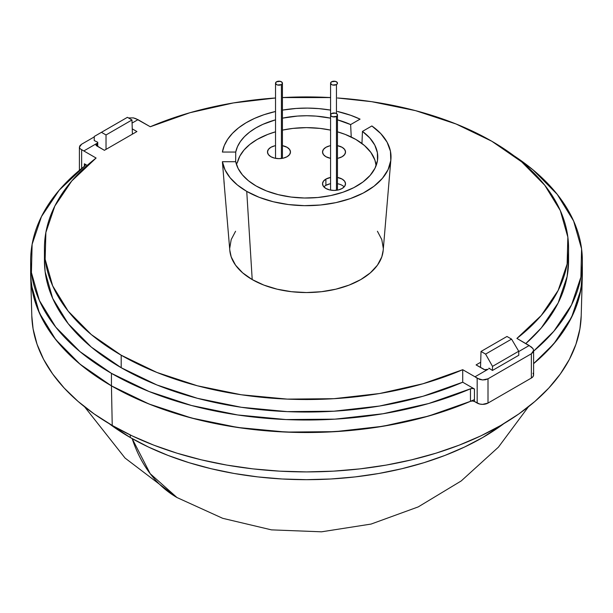 <?xml version="1.0" encoding="UTF-8"?>
<svg xmlns="http://www.w3.org/2000/svg" width="613" height="613" viewBox="0 0 613 613"><rect width="100%" height="100%" fill="white"/><g stroke="black" fill="none" stroke-linecap="round" stroke-linejoin="round"><path stroke-width="0.92" d="M528.391 406.825L498.407 447.168L461.214 480.952L418.227 506.905L371.08 524.069L321.557 531.808L271.49 529.87L222.703 518.314L177.004 497.549L150.193 473.68L132.14 438.586A258.993 149.534 120 0 0 177.004 497.549L125.06 458.064L84.609 406.825M130.255 434.977L130.308 437.544A249.169 143.856 0 0 0 503.817 423.667L482.692 437.544L464.57 447.023L444.931 455.428L423.958 462.692L401.852 468.723L378.834 473.481L355.111 476.914L330.92 478.983L306.5 479.673L282.08 478.983L257.889 476.914L234.166 473.481L211.148 468.723L189.042 462.692L168.069 455.428L148.43 447.023L130.308 437.544L130.255 434.977M474.447 399.592A275.85 159.257 180 0 1 111.443 385.868L112.233 425.453A274.739 158.621 0 0 0 409.599 460.317A274.739 158.621 0 0 0 581.201 315.841L582.312 275.812A275.85 159.257 180 0 1 533.601 363.655A275.85 159.257 0 0 0 582.35 273.252L582.35 260.74A275.85 159.257 180 0 1 533.601 351.142L553.83 331.265L571.531 304.906L580.879 277.16L581.584 248.893L573.622 221.002L557.248 194.359L532.965 169.809L513.794 155.664A275.85 159.257 180 0 1 582.35 260.74M106.026 149.38L106.026 134.96L101.444 132.316L94.279 136.454L94.218 140.546L97.743 142.27L97.743 146.476L97.743 142.27L94.218 140.546L94.279 136.454L127.404 117.328L131.979 119.972L132.408 134.147L131.979 119.972L106.026 134.96L101.444 132.316L127.404 117.328L131.979 119.972L106.026 134.96L106.026 149.38M582.35 273.091L581.867 282.654L579.132 297.512L573.998 312.155L566.504 326.453L556.727 340.284L544.75 353.525L533.601 363.655L553.83 343.778L571.531 317.419L580.879 289.673L582.35 272.647M30.65 260.74A275.85 159.257 180 0 1 84.663 166.077L59.17 190.214L41.469 216.573L32.121 244.319L31.416 272.586L39.378 300.477L55.752 327.12L80.035 351.67L111.443 373.355L111.443 385.868L111.443 373.355A275.85 159.257 180 0 1 30.65 260.74L30.65 273.252A275.85 159.257 0 0 0 111.443 385.868A275.85 159.257 180 0 1 30.688 275.812L31.799 315.841A274.739 158.621 0 0 0 112.233 425.453L111.443 385.868A275.85 159.257 0 0 0 470.462 401.331L445.528 410.81L422.595 417.721L398.642 423.368L373.876 427.69L348.513 430.655L322.79 432.234L296.914 432.418L271.13 431.2L245.652 428.594L220.711 424.617L196.528 419.307L173.303 412.718L151.258 404.902L130.577 395.921L111.443 385.868L94.027 374.819L78.479 362.881L64.94 350.153L53.523 336.744L44.328 322.783L37.447 308.385L32.926 293.673L30.819 278.785M31.792 315.741L33.087 328.844L37.041 344.238L43.592 359.341L52.68 373.991L64.204 388.067L78.066 401.415L94.126 413.921L112.233 425.453L132.209 435.904L153.863 445.184L176.988 453.183L201.363 459.842L226.749 465.083L252.901 468.868L279.574 471.152L306.5 471.91L333.426 471.152L360.099 468.868L386.251 465.083L411.637 459.842L436.012 453.183L459.137 445.184L480.791 435.904L500.767 425.453L518.874 413.921L534.934 401.415L548.796 388.067L560.32 373.991L569.408 359.341L575.959 344.238L579.913 328.844L581.208 315.741M109.183 423.667A249.169 143.856 0 0 0 130.308 437.544L109.183 423.667M485.596 354.099L481.021 351.456L480.531 367.471L481.021 351.456L506.974 336.468L511.556 339.119L518.721 351.241L518.782 355.264L492.454 370.459L492.515 366.375L485.596 354.099L481.021 351.456L506.974 336.468L511.556 339.119L485.596 354.099L511.556 339.119L518.721 351.241L518.782 355.264L492.454 370.459L492.515 366.375L518.721 351.241L492.515 366.375L485.596 354.099M488.921 368.765L488.936 368.122L492.454 370.459L488.936 368.122L488.921 368.765M383.202 250.242L381.799 256.878L377.432 265.191L370.336 272.854L360.789 279.574L349.157 285.083L335.878 289.183L321.48 291.704L306.5 292.554L291.52 291.704L277.122 289.183L263.843 285.083L252.211 279.574L246.74 191.386A84.517 48.795 180 0 1 222.396 161.709L235.729 161.709L238.105 168.429L242.38 174.835L248.434 180.735L256.111 185.977L266.479 190.927L278.264 194.658L291.06 197.049L304.408 198.007L317.825 197.501L330.844 195.547L342.996 192.221L353.847 187.632L363.011 181.954L370.16 175.372L375.041 168.138L377.485 160.506L377.401 152.737L374.788 145.12L369.746 137.925L362.452 131.404L371.876 125.956L362.452 131.404L361.954 143.488L362.452 131.404A71.261 41.14 180 0 1 377.761 156.882A71.261 41.14 180 0 1 333.771 194.896A71.261 41.14 180 0 1 256.111 185.977A71.261 41.14 180 0 1 235.729 161.709L222.396 161.709L225.055 169.924L230.113 177.762L237.407 184.988L246.74 191.386L252.211 279.574A76.778 44.328 0 0 0 334.139 289.581A76.778 44.328 0 0 0 383.186 250.395L390.918 159.273A84.517 48.795 180 0 1 336.92 202.405A84.517 48.795 180 0 1 246.74 191.386L259.107 197.286L273.191 201.731L288.478 204.558L304.408 205.661L320.415 205.01L335.924 202.627L350.368 198.589L363.233 193.049L374.053 186.206L382.435 178.306L388.083 169.632L390.787 160.506L390.45 151.242L387.087 142.178L380.819 133.649L371.876 125.956A84.517 48.795 180 0 1 390.918 159.273M121.198 355.211A262.058 151.296 180 0 1 44.443 248.227A262.058 151.296 180 0 1 96.095 158.031L71.759 180.973L54.841 206.029L45.875 232.427L45.147 259.314L52.68 285.857L68.235 311.212L91.314 334.575L121.198 355.211L156.936 372.466L197.401 385.792L241.315 394.772L287.29 399.117L333.87 398.695L379.593 393.523L422.993 383.753L462.723 369.7L475.006 376.796L488.009 369.287L484.668 369.67L476.086 364.911L480.692 362.252L476.086 364.911L483.672 369.287A3.065 1.77 180 0 0 488.009 369.287L475.006 376.796L462.723 369.7A262.058 151.296 180 0 1 121.198 355.211L121.198 367.723L121.198 355.211M44.443 248.227L44.443 260.74A262.058 151.296 0 0 0 121.198 367.723A262.058 151.296 0 0 0 462.723 382.213L462.723 369.7L462.723 382.213L422.993 396.266L379.593 406.036L333.87 411.208L287.29 411.63L241.315 407.285L197.401 398.304L156.936 384.979L121.198 367.723L91.314 347.088L68.235 323.725L52.68 298.37L45.147 271.827L44.443 260.15M235.66 161.709L235.729 152.062A71.261 41.14 180 0 1 275.528 119.834L262.931 124.324L255.859 127.941L249.675 132.056L244.487 136.615L240.396 141.526L237.453 146.706L235.729 152.062L235.66 161.709M350.636 124.585L351.241 137.013L350.636 124.585L360.061 119.137L350.789 115.321L337.472 111.482A84.517 48.795 180 0 1 360.061 119.137L350.636 124.585A71.261 41.14 180 0 0 337.472 119.834L350.636 124.585M282.424 118.163A71.261 41.14 180 0 1 330.576 118.163L316.277 116.133L306.86 115.742L297.435 116.079L282.424 118.163M222.396 152.062L235.729 152.062L222.396 152.062A84.517 48.795 180 0 1 275.528 111.482L263.95 114.723L254.518 118.409L246.028 122.792L238.633 127.803L232.48 133.335L227.661 139.297L224.281 145.572L222.396 152.062M330.576 110.11L318.867 108.616L307.511 108.095L296.14 108.455L282.424 110.11A84.517 48.795 180 0 1 330.576 110.11M150.277 126.753L137.994 119.658L132.079 123.075L137.994 119.658L133.343 117.88L128.477 117.949L133.343 117.88L135.825 118.631L150.277 126.753A262.058 151.296 180 0 1 275.528 97.988L233.407 102.93L190.007 112.7L150.277 126.753M132.255 128.86L136.914 131.55L104.402 150.315L96.149 145.365L96.149 144.009L96.816 143.434L83.812 150.944L96.095 158.031L83.812 150.944L96.816 143.434L96.816 145.94L104.402 150.315L136.914 131.55L132.255 128.86M518.728 351.555L529.188 345.517L516.905 338.422L541.241 315.488L558.159 290.424L567.125 264.034L567.853 237.139L560.32 210.596L544.765 185.241L521.686 161.878L491.802 141.243L456.064 123.995L415.599 110.662L371.685 101.681L337.472 97.988A262.058 151.296 180 0 1 568.558 248.227A262.058 151.296 180 0 1 516.905 338.422L531.356 346.981L533.019 348.628L533.601 350.498L533.019 352.314L531.356 353.785L488.009 378.811L488.009 403.07L531.356 378.045L531.356 353.785L488.009 378.811L485.527 379.731L482.592 379.945L479.657 379.432L475.006 376.796L477.175 378.267L477.175 403.07L477.175 378.267L482.592 379.945L488.009 378.811L488.009 403.07L482.592 404.365L479.657 404.028L474.447 401.5L477.175 403.07A7.662 4.421 0 0 0 488.009 403.07L531.356 378.045A7.662 4.421 0 0 0 533.601 374.918L533.019 376.612L531.356 378.045L531.356 353.785L533.601 350.498L533.019 348.628L529.188 345.517L518.728 351.555M330.576 97.567L282.424 97.567A262.058 151.296 180 0 1 330.576 97.567M377.432 231.262L381.799 239.583L383.278 248.227M224.044 182.368A82.556 47.661 180 0 1 223.952 180.59A82.556 47.661 0 0 0 224.235 184.015L222.396 161.709L224.235 184.015A82.556 47.661 180 0 1 224.044 182.368L229.814 250.395A76.778 44.328 0 0 0 252.211 279.574L242.664 272.854L235.568 265.191L231.201 256.878L229.798 250.242M229.722 248.227L231.201 239.583L235.568 231.262M94.272 136.906L81.644 144.201L79.981 145.595L79.399 147.166L79.981 148.683L83.812 150.944L79.981 148.683L79.399 147.166L81.644 144.201L94.272 136.906M85.268 165.027A3.065 1.77 180 0 0 84.372 163.778L87.192 165.403L84.372 163.778L84.372 166.315L84.372 163.778L85.261 164.897L84.663 166.077A3.065 1.77 180 0 0 85.268 165.027L85.268 165.05M81.644 168.483L81.644 149.909L81.644 168.483M568.558 260.173L567.125 276.547L558.159 302.937L541.241 328.001L525.808 343.564A262.058 151.296 0 0 0 568.558 260.74L568.558 248.227M111.443 373.355L149.005 391.492L191.524 405.507L237.668 414.963L285.98 419.56L334.943 419.154L383.002 413.752L428.656 403.53L470.462 388.818L472.508 388.473L474.447 388.987L462.723 382.213L474.447 388.987L474.447 401.5L472.508 400.986L470.462 401.331L470.462 388.818A275.85 159.257 180 0 1 111.443 373.355M533.019 373.225L533.601 374.918L533.601 350.498M470.462 401.331L470.462 388.818A3.065 1.77 180 0 1 474.447 388.987L474.447 401.5A3.065 1.77 0 0 0 470.462 401.331L428.656 416.043L383.002 426.265L334.943 431.667L285.98 432.073L237.668 427.476L191.524 418.02L149.005 404.005L111.443 385.868L80.035 364.183L55.752 339.633L39.378 312.99L31.416 285.099L30.65 272.632M97.743 142.898L96.816 143.434L97.743 142.898M96.816 145.94A3.065 1.77 180 0 1 95.919 144.683A3.065 1.77 180 0 1 96.816 143.434L96.816 145.94M336.46 116.37L336.46 190.268L336.46 116.37A3.448 1.992 180 0 1 332.706 116.807A3.448 1.992 180 0 1 330.576 114.968A3.448 1.992 180 0 1 331.587 113.558A3.448 1.992 180 0 1 335.342 113.129A3.448 1.992 180 0 1 337.472 114.968A3.448 1.992 180 0 1 336.46 116.37L332.706 116.807L330.836 115.727L330.576 114.968L331.587 113.558L335.342 113.129L337.211 114.202L337.211 115.727L336.46 116.37M336.46 84.594L336.46 113.558L336.46 84.594A3.448 1.992 180 0 1 332.706 85.023A3.448 1.992 180 0 1 330.576 83.184A3.448 1.992 180 0 1 331.587 81.774A3.448 1.992 180 0 1 335.342 81.345A3.448 1.992 180 0 1 337.472 83.184A3.448 1.992 180 0 1 336.46 84.594L332.706 85.023L331.587 84.594L330.576 83.184L331.587 81.774L335.342 81.345L337.211 82.418L337.211 83.943L336.46 84.594M281.413 84.594L281.413 158.491L281.413 84.594A3.448 1.992 180 0 1 277.658 85.023A3.448 1.992 180 0 1 275.528 83.184A3.448 1.992 180 0 1 276.54 81.774A3.448 1.992 180 0 1 280.294 81.345A3.448 1.992 180 0 1 282.424 83.184A3.448 1.992 180 0 1 281.413 84.594L277.658 85.023L276.54 84.594L275.528 83.184L276.54 81.774L280.294 81.345L282.164 82.418L282.164 83.943L281.413 84.594M325.894 147.312A11.494 6.636 180 0 1 330.576 145.672L329.625 145.871L330.576 145.672A11.494 6.636 180 0 0 325.894 147.312L329.625 145.871L325.894 147.312L323.403 149.465L325.894 147.312A11.494 6.636 180 0 0 322.53 152.001L323.403 149.465L322.53 152.001A11.494 6.636 180 0 1 325.894 147.312M337.472 145.672A11.494 6.636 180 0 1 345.517 152.001A11.494 6.636 180 0 1 342.154 156.698A11.494 6.636 180 0 1 337.472 158.33L338.422 158.131L337.472 158.338A11.494 6.636 180 0 0 342.154 156.698L338.422 158.131L342.154 156.698L344.644 154.545L342.154 156.698A11.494 6.636 180 0 0 345.517 152.001L344.644 154.545L345.517 152.001L344.644 149.465L345.517 152.001A11.494 6.636 180 0 0 337.472 145.672L342.154 147.312L344.644 149.465L342.154 147.312L337.472 145.672M330.576 158.33A11.494 6.636 180 0 1 322.53 152.001L323.403 154.545L322.53 152.001A11.494 6.636 180 0 0 330.576 158.33L325.894 156.698L323.403 154.545L325.894 156.698L330.576 158.338L330.576 83.184M270.846 147.312A11.494 6.636 180 0 1 275.528 145.672L274.578 145.871L275.528 145.672A11.494 6.636 180 0 0 270.846 147.312L274.578 145.871L270.846 147.312L268.356 149.465L270.846 147.312A11.494 6.636 180 0 0 267.483 152.001L268.356 149.465L267.483 152.001A11.494 6.636 180 0 1 270.846 147.312M282.424 145.672A11.494 6.636 180 0 1 290.47 152.001A11.494 6.636 180 0 1 287.106 156.698A11.494 6.636 180 0 1 274.578 158.131A11.494 6.636 180 0 1 267.483 152.001L268.356 154.545L267.483 152.001A11.494 6.636 180 0 0 274.578 158.131A11.494 6.636 180 0 0 287.106 156.698L283.375 158.131L278.976 158.637L274.578 158.131L270.846 156.698L268.356 154.545L270.846 156.698L274.578 158.131L278.976 158.637L283.375 158.131L287.106 156.698L289.597 154.545L287.106 156.698A11.494 6.636 180 0 0 290.47 152.001L289.597 154.545L290.47 152.001L289.597 149.465L290.47 152.001A11.494 6.636 180 0 0 282.424 145.672L287.106 147.312L289.597 149.465L287.106 147.312L282.424 145.672M237.415 162.445A3.831 2.214 180 0 1 236.327 163.709L237.415 162.445A69.729 40.259 180 0 1 257.192 139.427A69.729 40.259 180 0 1 275.528 131.826L267.758 134.423L257.192 139.427L249.874 144.407L244.035 150.001L239.852 156.07L237.415 162.445M325.894 179.096L325.894 185.348L325.894 179.096L323.403 181.249L322.53 183.785A11.494 6.636 180 0 1 325.894 179.096A11.494 6.636 180 0 1 330.576 177.456L325.894 179.096M342.154 188.475A11.494 6.636 180 0 1 329.625 189.915A11.494 6.636 180 0 1 322.53 183.785L323.403 186.329L325.894 188.475L329.625 189.915L334.024 190.421L338.422 189.915L342.154 188.475L344.644 186.329L345.517 183.785L344.644 181.249L342.154 179.096L337.472 177.456A11.494 6.636 180 0 1 345.517 183.785A11.494 6.636 180 0 1 342.154 188.475M282.424 130.117A69.729 40.259 180 0 1 330.576 130.117L320.101 128.408L306.5 127.634L292.899 128.408L282.424 130.117M337.472 131.826A69.729 40.259 180 0 1 376.121 165.663L374.888 160.039L370.919 152.491L364.474 145.526L355.808 139.427L345.242 134.423L337.472 131.826M323.886 186.911A11.494 6.636 180 0 1 325.894 185.348A11.494 6.636 180 0 1 330.576 183.716M337.472 183.716A11.494 6.636 180 0 1 344.161 186.911M329.625 183.915L325.894 185.348M79.399 170.337L79.399 147.166M337.472 190.114L337.472 114.968M330.576 190.114L330.576 114.968M282.424 158.33L282.424 83.184M275.528 158.33L275.528 83.184"/></g></svg>
